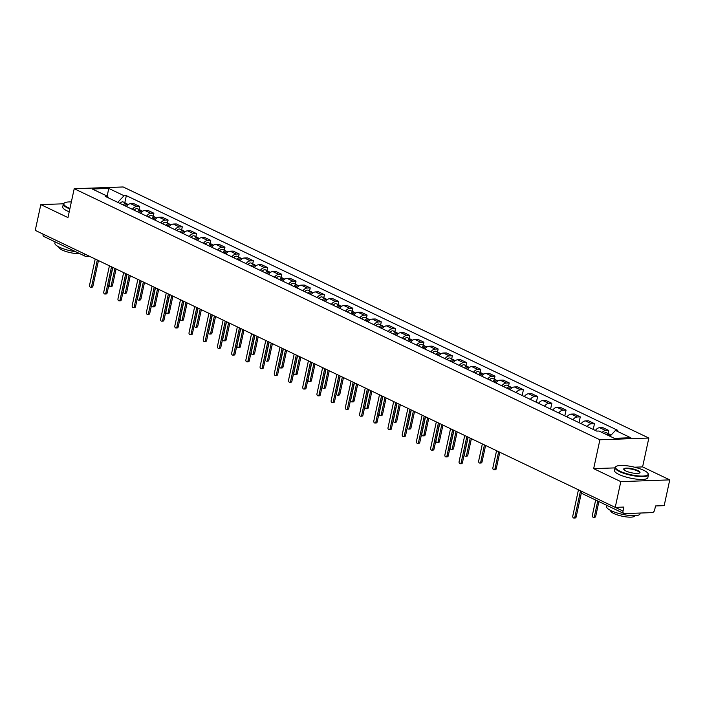 <?xml version="1.0" encoding="UTF-8"?>
<svg xmlns="http://www.w3.org/2000/svg" width="705" height="705" viewBox="0 0 705 705"><rect width="100%" height="100%" fill="white"/><g stroke="black" fill="none" stroke-linecap="round" stroke-linejoin="round"><path stroke-width="1.06" d="M620.805 481.621L669.75 479.876L642.599 466.913L648.838 438.043L123.155 186.966L74.21 188.711L599.902 439.779L593.663 468.649L620.805 481.621L615.236 507.38L35.25 230.376L40.819 204.609L67.971 217.581L74.21 188.711M669.75 479.876L664.18 505.644L655.518 505.952L654.654 509.962A2.732 1.842 115.5 0 1 652.134 512.623L624.436 513.601A2.732 1.842 115.5 0 1 623.81 513.478L582.541 493.773A2.732 1.842 -64.5 0 1 581.757 491.394M89.606 256.338L86.371 256.453A2.732 1.903 -92 0 1 85.71 256.312A2.732 1.842 -64.5 0 1 85.094 256.188L43.825 236.475A2.732 1.842 -64.5 0 1 43.04 234.095M63.415 203.807L40.819 204.609M615.271 507.38L623.035 511.09L623.899 507.071L615.236 507.38M623.035 511.09A2.732 1.842 115.5 0 0 623.81 513.478M602.088 432.491A6.283 4.23 -64.5 0 1 605.71 430.561L608.697 430.455L602.687 427.582L599.699 427.688A6.283 4.23 115.5 0 0 595.381 430.464M608.036 433.513L608.697 430.455M587.186 426.551A6.283 4.23 -64.5 0 1 591.504 423.775L594.482 423.67L588.472 420.797L585.485 420.903A6.283 4.23 115.5 0 0 581.176 423.679M593.24 429.442L594.482 423.67M572.971 419.766A6.283 4.23 -64.5 0 1 577.289 416.981L580.277 416.875L574.258 414.002L571.27 414.108A6.283 4.23 115.5 0 0 566.961 416.893M579.025 422.656L580.277 416.875M558.757 412.971A6.283 4.23 -64.5 0 1 563.075 410.195L566.062 410.09L560.043 407.217L557.065 407.323A6.283 4.23 115.5 0 0 552.746 410.107M564.811 415.862L566.062 410.09M544.542 406.186A6.283 4.23 -64.5 0 1 548.86 403.41L551.848 403.304L545.837 400.431L542.85 400.537A6.283 4.23 115.5 0 0 538.532 403.313M550.596 409.076L551.848 403.304M530.336 399.4A6.283 4.23 -64.5 0 1 534.646 396.615L537.633 396.51L531.623 393.646L528.635 393.751A6.283 4.23 115.5 0 0 524.317 396.527M536.382 402.291L537.633 396.51M516.122 392.614A6.283 4.23 -64.5 0 1 520.44 389.83L523.418 389.724L517.408 386.851L514.421 386.957A6.283 4.23 115.5 0 0 510.112 389.742M522.176 395.505L523.418 389.724M501.907 385.82A6.283 4.23 -64.5 0 1 506.225 383.044L509.213 382.938L503.194 380.065L500.206 380.171A6.283 4.23 115.5 0 0 495.897 382.947M508.543 385.996L509.213 382.938M487.693 379.034A6.283 4.23 -64.5 0 1 492.011 376.258L494.998 376.153L488.979 373.28L486.001 373.386A6.283 4.23 115.5 0 0 481.682 376.162M494.337 379.211L494.998 376.153M473.487 372.249A6.283 4.23 -64.5 0 1 477.796 369.464L480.784 369.358L474.773 366.485L471.786 366.591A6.283 4.23 115.5 0 0 467.468 369.376M480.123 372.425L480.784 369.358M459.272 365.454A6.283 4.23 -64.5 0 1 463.582 362.678L466.569 362.573L460.559 359.7L457.571 359.806A6.283 4.23 115.5 0 0 453.253 362.59M465.908 365.631L466.569 362.573M445.058 358.669A6.283 4.23 -64.5 0 1 449.376 355.893L452.354 355.787L446.344 352.914L443.357 353.02A6.283 4.23 115.5 0 0 439.048 355.796M451.693 358.845L452.354 355.787M430.843 351.883A6.283 4.23 -64.5 0 1 435.161 349.098L438.149 348.993L432.13 346.129L429.142 346.234A6.283 4.23 115.5 0 0 424.833 349.01M437.488 352.059L438.149 348.993M416.629 345.098A6.283 4.23 -64.5 0 1 420.947 342.313L423.934 342.207L417.915 339.334L414.937 339.44A6.283 4.23 115.5 0 0 410.618 342.225M423.273 345.265L423.934 342.207M402.423 338.303A6.283 4.23 -64.5 0 1 406.732 335.527L409.72 335.421L403.709 332.548L400.722 332.654A6.283 4.23 115.5 0 0 396.404 335.43M409.059 338.479L409.72 335.421M388.208 331.517A6.283 4.23 -64.5 0 1 392.518 328.742L395.505 328.636L389.495 325.763L386.507 325.869A6.283 4.23 115.5 0 0 382.189 328.645M394.844 331.694L395.505 328.636M373.994 324.732A6.283 4.23 -64.5 0 1 378.312 321.947L381.29 321.841L375.28 318.968L372.293 319.074A6.283 4.23 115.5 0 0 367.984 321.859M380.63 324.908L381.29 321.841M359.779 317.937A6.283 4.23 -64.5 0 1 364.097 315.161L367.085 315.056L361.066 312.183L358.087 312.289A6.283 4.23 115.5 0 0 353.769 315.064M366.424 318.114L367.085 315.056M345.565 311.152A6.283 4.23 -64.5 0 1 349.883 308.376L352.87 308.27L346.86 305.397L343.873 305.503A6.283 4.23 115.5 0 0 339.554 308.279M352.209 311.328L352.87 308.27M331.359 304.366A6.283 4.23 -64.5 0 1 335.668 301.581L338.656 301.476L332.645 298.603L329.658 298.717A6.283 4.23 115.5 0 0 325.34 301.493M337.995 304.542L338.656 301.476M317.144 297.58A6.283 4.23 -64.5 0 1 321.454 294.796L324.441 294.69L318.431 291.817L315.443 291.923A6.283 4.23 115.5 0 0 311.125 294.708M323.78 297.748L324.441 294.69M302.93 290.786A6.283 4.23 -64.5 0 1 307.248 288.01L310.226 287.904L304.216 285.031L301.229 285.137A6.283 4.23 115.5 0 0 296.92 287.913M309.565 290.962L310.226 287.904M288.715 284A6.283 4.23 -64.5 0 1 293.033 281.224L296.021 281.119L290.002 278.246L287.023 278.352A6.283 4.23 115.5 0 0 282.705 281.128M295.36 284.177L296.021 281.119M274.501 277.215A6.283 4.23 -64.5 0 1 278.819 274.43L281.806 274.324L275.796 271.451L272.809 271.557A6.283 4.23 115.5 0 0 268.49 274.342M281.145 277.391L281.806 274.324M260.295 270.42A6.283 4.23 -64.5 0 1 264.604 267.644L267.592 267.539L261.581 264.666L258.594 264.772A6.283 4.23 115.5 0 0 254.276 267.548M266.931 270.597L267.592 267.539M246.08 263.635A6.283 4.23 -64.5 0 1 250.398 260.859L253.377 260.753L247.367 257.88L244.379 257.986A6.283 4.23 115.5 0 0 240.061 260.762M252.716 263.811L253.377 260.753M231.866 256.849A6.283 4.23 -64.5 0 1 236.184 254.064L239.162 253.959L233.152 251.086L230.165 251.2A6.283 4.23 115.5 0 0 225.856 253.976M238.501 257.025L239.162 253.959M217.651 250.063A6.283 4.23 -64.5 0 1 221.969 247.279L224.957 247.173L218.938 244.3L215.959 244.406A6.283 4.23 115.5 0 0 211.641 247.191M224.296 250.231L224.957 247.173M203.437 243.269A6.283 4.23 -64.5 0 1 207.755 240.493L210.742 240.387L204.732 237.514L201.745 237.62A6.283 4.23 115.5 0 0 197.426 240.396M210.081 243.445L210.742 240.387M189.231 236.483A6.283 4.23 -64.5 0 1 193.54 233.707L196.528 233.602L190.517 230.729L187.53 230.835A6.283 4.23 115.5 0 0 183.212 233.611M195.867 236.66L196.528 233.602M175.016 229.698A6.283 4.23 -64.5 0 1 179.334 226.913L182.313 226.807L176.303 223.934L173.315 224.04A6.283 4.23 115.5 0 0 169.006 226.825M181.652 229.874L182.313 226.807M160.802 222.903A6.283 4.23 -64.5 0 1 165.12 220.127L168.107 220.022L162.088 217.149L159.101 217.255A6.283 4.23 115.5 0 0 154.792 220.03M167.438 223.08L168.107 220.022M146.587 216.118A6.283 4.23 -64.5 0 1 150.905 213.342L153.893 213.236L147.874 210.363L144.895 210.469A6.283 4.23 115.5 0 0 140.577 213.245M153.232 216.294L153.893 213.236M132.373 209.332A6.283 4.23 -64.5 0 1 136.691 206.547L139.678 206.442L133.668 203.569L130.681 203.683A6.283 4.23 115.5 0 0 126.362 206.459M139.017 209.508L139.678 206.442M609.966 436.254L615.465 430.438L630.772 437.752L614.328 438.334L599.021 431.028L596.721 431.107L105.292 196.395L107.592 196.307L92.284 189.002L108.729 188.411L124.036 195.726L117.761 202.353M615.465 430.438L617.765 430.358L126.336 195.646L124.036 195.726M648.838 438.043L599.902 439.779M642.599 466.913L634.562 467.195M615.007 467.891L593.663 468.649M124.803 202.714L126.336 195.646M108.482 197.92L107.592 196.307M107.204 196.131L108.729 188.411M581.387 492.733L576.161 516.915A1.569 1.093 88 0 1 575.165 517.99L573.896 518.034A1.569 1.093 -92 0 0 574.883 516.968L580.541 490.812M578.444 489.808L572.795 515.963A1.569 1.093 -92 0 0 573.896 518.034M608.873 435.725A3.419 2.3 -64.5 0 1 611.138 435.011M595.663 500.039L592.367 515.267A1.569 1.093 -92 0 0 593.469 517.338A1.569 1.093 -92 0 0 594.465 516.272L597.761 501.035M607.322 434.994A3.419 2.3 -64.5 0 1 609.799 434.359A3.419 2.3 -64.5 0 1 610.468 434.95M604.044 433.425A3.419 2.3 -64.5 0 1 606.52 432.791L609.799 434.359M598.898 501.581L595.734 516.219A1.569 1.093 88 0 1 594.747 517.294L593.469 517.338M643.797 470.341A16.664 4.089 12.2 0 0 616.311 466.349A16.664 4.089 12.2 0 0 619.915 471.196A16.664 4.089 12.2 0 0 639.338 475.99A16.664 4.089 12.2 0 0 647.833 473.161A16.664 4.089 12.2 0 0 643.797 470.341M647.833 473.161L648.151 473.61A17.079 4.186 -167.8 0 1 648.468 474.765A17.079 4.186 -167.8 0 1 637.479 476.333A17.079 4.186 -167.8 0 1 619.536 471.592A17.079 4.186 -167.8 0 1 615.086 467.547A17.079 4.186 -167.8 0 1 615.853 466.631L616.311 466.349M637.831 470.552A8.337 2.044 -167.8 0 1 639.629 472.976A8.337 2.044 -167.8 0 1 625.89 470.984A8.337 2.044 -167.8 0 1 623.863 469.565A8.337 2.044 -167.8 0 1 628.12 468.155A8.337 2.044 -167.8 0 1 637.831 470.552M639.356 473.108A7.922 1.939 12.2 0 0 639.514 472.826A7.922 1.939 12.2 0 0 637.452 470.958A7.922 1.939 12.2 0 0 629.124 468.754A7.922 1.939 12.2 0 0 624.031 469.477A7.922 1.939 12.2 0 0 624.057 469.803M640.193 513.046L640.017 513.857A17.079 4.186 -167.8 0 1 629.027 515.425A17.079 4.186 -167.8 0 1 611.085 510.684A17.079 4.186 -167.8 0 1 606.626 506.639L606.899 505.406M634.729 515.69L634.694 515.831A12.293 3.014 -167.8 0 1 626.78 516.959A12.293 3.014 -167.8 0 1 613.87 513.54A12.293 3.014 -167.8 0 1 610.662 510.632L610.689 510.49M648.468 474.765L647.851 477.611A17.079 4.186 -167.8 0 1 636.862 479.18A17.079 4.186 -167.8 0 1 618.92 474.439A17.079 4.186 -167.8 0 1 614.469 470.394L615.086 467.547M71.346 201.947A16.664 4.089 12.2 0 0 64.569 202.828A16.664 4.089 12.2 0 0 68.174 207.675A16.664 4.089 12.2 0 0 69.945 208.451M69.83 208.962A17.079 4.186 -167.8 0 1 67.795 208.072A17.079 4.186 -167.8 0 1 63.335 204.027A17.079 4.186 -167.8 0 1 64.102 203.11L64.569 202.828M75.752 251.72A17.079 4.186 -167.8 0 1 59.343 247.164A17.079 4.186 -167.8 0 1 54.884 243.119L55.149 241.886M79.683 253.597A12.293 3.014 -167.8 0 1 62.119 250.019A12.293 3.014 -167.8 0 1 58.912 247.111L58.947 246.97M69.213 211.808A17.079 4.186 -167.8 0 1 67.178 210.918A17.079 4.186 -167.8 0 1 62.719 206.873L63.335 204.027M467.988 437.047L462.462 462.612A1.569 1.093 88 0 1 461.467 463.687L460.198 463.731A1.569 1.093 -92 0 0 461.185 462.656L466.842 436.501M464.745 435.505L459.087 461.66A1.569 1.093 -92 0 0 460.198 463.731M453.773 430.262L448.248 455.827A1.569 1.093 88 0 1 447.252 456.893L445.983 456.937A1.569 1.093 -92 0 0 446.97 455.871L452.628 429.715M450.53 428.719L444.881 454.866A1.569 1.093 -92 0 0 445.983 456.937M439.559 423.476L434.033 449.041A1.569 1.093 88 0 1 433.037 450.107L431.768 450.151A1.569 1.093 -92 0 0 432.764 449.085L438.413 422.93M436.316 421.925L430.667 448.08A1.569 1.093 -92 0 0 431.768 450.151M425.344 416.69L419.819 442.246A1.569 1.093 88 0 1 418.832 443.322L417.554 443.366A1.569 1.093 -92 0 0 418.55 442.291L424.199 416.144M422.11 415.139L416.452 441.295A1.569 1.093 -92 0 0 417.554 443.366M411.13 409.896L405.604 435.461A1.569 1.093 88 0 1 404.617 436.527L403.339 436.571A1.569 1.093 -92 0 0 404.335 435.505L409.993 409.349M407.895 408.354L402.238 434.509A1.569 1.093 -92 0 0 403.339 436.571M396.924 403.11L391.398 428.675A1.569 1.093 88 0 1 390.403 429.742L389.134 429.786A1.569 1.093 -92 0 0 390.121 428.719L395.778 402.564M393.681 401.559L388.023 427.715A1.569 1.093 -92 0 0 389.134 429.786M382.709 396.325L377.184 421.881A1.569 1.093 88 0 1 376.188 422.956L374.919 423A1.569 1.093 -92 0 0 375.906 421.934L381.564 395.778M379.466 394.774L373.817 420.929A1.569 1.093 -92 0 0 374.919 423M368.495 389.53L362.969 415.095A1.569 1.093 88 0 1 361.973 416.161L360.704 416.214A1.569 1.093 -92 0 0 361.7 415.139L367.349 388.984M365.252 387.988L359.603 414.143A1.569 1.093 -92 0 0 360.704 416.214M354.28 382.744L348.755 408.31A1.569 1.093 88 0 1 347.768 409.376L346.49 409.42A1.569 1.093 -92 0 0 347.486 408.354L353.135 382.198M351.046 381.202L345.388 407.349A1.569 1.093 -92 0 0 346.49 409.42M340.074 375.959L334.54 401.524A1.569 1.093 88 0 1 333.553 402.59L332.275 402.634A1.569 1.093 -92 0 0 333.271 401.568L338.929 375.412M336.831 374.408L331.174 400.563A1.569 1.093 -92 0 0 332.275 402.634M325.86 369.173L320.334 394.73A1.569 1.093 88 0 1 319.339 395.805L318.07 395.849A1.569 1.093 -92 0 0 319.057 394.774L324.714 368.627M322.617 367.622L316.959 393.778A1.569 1.093 -92 0 0 318.07 395.849M311.645 362.379L306.12 387.944A1.569 1.093 88 0 1 305.124 389.01L303.855 389.054A1.569 1.093 -92 0 0 304.842 387.988L310.5 361.832M308.402 360.837L302.753 386.992A1.569 1.093 -92 0 0 303.855 389.054M297.431 355.593L291.905 381.158A1.569 1.093 88 0 1 290.909 382.225L289.64 382.269A1.569 1.093 -92 0 0 290.636 381.202L296.285 355.047M294.188 354.042L288.539 380.198A1.569 1.093 -92 0 0 289.64 382.269M283.216 348.808L277.691 374.364A1.569 1.093 88 0 1 276.704 375.439L275.426 375.483A1.569 1.093 -92 0 0 276.422 374.417L282.07 348.261M279.982 347.257L274.324 373.412A1.569 1.093 -92 0 0 275.426 375.483M508.666 389.054A3.419 2.3 -64.5 0 1 511.865 387.583L512.165 387.724M496.567 450.698L492.883 467.75A1.569 1.093 -92 0 0 493.985 469.821A1.569 1.093 -92 0 0 494.972 468.746L498.664 451.702M508.252 388.852A1.639 1.102 -64.5 0 1 509.221 388.367M507.115 388.314A3.419 2.3 -64.5 0 1 510.314 386.842A3.419 2.3 -64.5 0 1 510.984 387.433M503.837 386.745A3.419 2.3 -64.5 0 1 507.036 385.274L510.314 386.842M499.801 452.249L496.25 468.702A1.569 1.093 88 0 1 495.254 469.777L493.985 469.821M494.452 382.26A3.419 2.3 -64.5 0 1 497.651 380.797L497.95 380.938M482.352 443.912L478.669 460.964A1.569 1.093 -92 0 0 479.77 463.035A1.569 1.093 -92 0 0 480.766 461.96L484.45 444.917M494.038 382.066A1.639 1.102 -64.5 0 1 495.007 381.581M492.91 381.52A3.419 2.3 -64.5 0 1 496.1 380.057A3.419 2.3 -64.5 0 1 496.769 380.647M489.623 379.96A3.419 2.3 -64.5 0 1 492.821 378.488L496.1 380.057M485.595 445.463L482.035 461.916A1.569 1.093 88 0 1 481.039 462.982L479.77 463.035M480.237 375.474A3.419 2.3 -64.5 0 1 483.436 374.002L483.745 374.152M468.138 437.126L464.454 454.17A1.569 1.093 -92 0 0 465.556 456.241A1.569 1.093 -92 0 0 466.551 455.174L470.235 438.122M479.823 375.271A1.639 1.102 -64.5 0 1 480.792 374.796M478.695 374.734A3.419 2.3 -64.5 0 1 481.885 373.262A3.419 2.3 -64.5 0 1 482.555 373.861M475.417 373.165A3.419 2.3 -64.5 0 1 478.607 371.702L481.885 373.262M471.381 438.669L467.82 455.13A1.569 1.093 88 0 1 466.833 456.197L465.556 456.241M466.031 368.689A3.419 2.3 -64.5 0 1 469.222 367.217L469.53 367.358M453.923 430.341L450.239 447.384A1.569 1.093 -92 0 0 451.341 449.455A1.569 1.093 -92 0 0 452.337 448.389L456.02 431.337M465.617 368.486A1.639 1.102 -64.5 0 1 466.578 368.001M464.48 367.948A3.419 2.3 -64.5 0 1 467.679 366.477A3.419 2.3 -64.5 0 1 468.34 367.067M461.202 366.38A3.419 2.3 -64.5 0 1 464.392 364.908L467.679 366.477M457.166 431.883L453.606 448.336A1.569 1.093 88 0 1 452.619 449.411L451.341 449.455M451.817 361.894A3.419 2.3 -64.5 0 1 455.016 360.431L455.315 360.572M439.717 423.546L436.025 440.599A1.569 1.093 -92 0 0 437.135 442.669A1.569 1.093 -92 0 0 438.122 441.594L441.806 424.551M451.403 361.7A1.639 1.102 -64.5 0 1 452.372 361.216M450.266 361.154A3.419 2.3 -64.5 0 1 453.465 359.691A3.419 2.3 -64.5 0 1 454.135 360.281M446.988 359.594A3.419 2.3 -64.5 0 1 450.187 358.122L453.465 359.691M442.951 425.097L439.4 441.55A1.569 1.093 88 0 1 438.404 442.625L437.135 442.669M437.602 355.108A3.419 2.3 -64.5 0 1 440.801 353.637L441.101 353.787M425.503 416.761L421.819 433.804A1.569 1.093 -92 0 0 422.921 435.875A1.569 1.093 -92 0 0 423.908 434.809L427.6 417.765M437.188 354.915A1.639 1.102 -64.5 0 1 438.157 354.43M436.051 354.368A3.419 2.3 -64.5 0 1 439.25 352.897A3.419 2.3 -64.5 0 1 439.92 353.496M432.773 352.8A3.419 2.3 -64.5 0 1 435.972 351.337L439.25 352.897M428.746 418.312L425.185 434.765A1.569 1.093 88 0 1 424.19 435.831L422.921 435.875M423.388 348.323A3.419 2.3 -64.5 0 1 426.587 346.851L426.886 347.001M411.288 409.975L407.605 427.019A1.569 1.093 -92 0 0 408.706 429.089A1.569 1.093 -92 0 0 409.702 428.023L413.386 410.971M422.974 348.12A1.639 1.102 -64.5 0 1 423.943 347.644M421.846 347.583A3.419 2.3 -64.5 0 1 425.036 346.111A3.419 2.3 -64.5 0 1 425.705 346.701M418.558 346.014A3.419 2.3 -64.5 0 1 421.757 344.542L425.036 346.111M414.531 411.517L410.971 427.979A1.569 1.093 88 0 1 409.975 429.045L408.706 429.089M409.182 341.537A3.419 2.3 -64.5 0 1 412.372 340.066L412.681 340.207M397.074 403.181L393.39 420.233A1.569 1.093 -92 0 0 394.492 422.304A1.569 1.093 -92 0 0 395.487 421.229L399.171 404.185M408.759 341.335A1.639 1.102 -64.5 0 1 409.728 340.85M407.631 340.797A3.419 2.3 -64.5 0 1 410.821 339.325A3.419 2.3 -64.5 0 1 411.491 339.916M404.353 339.228A3.419 2.3 -64.5 0 1 407.543 337.757L410.821 339.325M400.317 404.732L396.756 421.185A1.569 1.093 88 0 1 395.769 422.26L394.492 422.304M394.967 334.743A3.419 2.3 -64.5 0 1 398.158 333.28L398.466 333.421M382.859 396.395L379.175 413.447A1.569 1.093 -92 0 0 380.277 415.518A1.569 1.093 -92 0 0 381.273 414.443L384.956 397.4M394.553 334.549A1.639 1.102 -64.5 0 1 395.514 334.064M393.416 334.003A3.419 2.3 -64.5 0 1 396.615 332.54A3.419 2.3 -64.5 0 1 397.276 333.13M390.138 332.443A3.419 2.3 -64.5 0 1 393.328 330.971L396.615 332.54M386.102 397.946L382.542 414.399A1.569 1.093 88 0 1 381.555 415.465L380.277 415.518M380.753 327.957A3.419 2.3 -64.5 0 1 383.952 326.486L384.251 326.635M368.653 389.609L364.961 406.653A1.569 1.093 -92 0 0 366.071 408.724A1.569 1.093 -92 0 0 367.058 407.657L370.742 390.605M380.339 327.755A1.639 1.102 -64.5 0 1 381.308 327.279M379.202 327.217A3.419 2.3 -64.5 0 1 382.401 325.745A3.419 2.3 -64.5 0 1 383.071 326.344M375.924 325.648A3.419 2.3 -64.5 0 1 379.123 324.185L382.401 325.745M371.887 391.152L368.336 407.613A1.569 1.093 88 0 1 367.34 408.68L366.071 408.724M366.538 321.172A3.419 2.3 -64.5 0 1 369.737 319.7L370.037 319.841M354.439 382.824L350.755 399.867A1.569 1.093 -92 0 0 351.857 401.938A1.569 1.093 -92 0 0 352.844 400.872L356.536 383.82M366.124 320.969A1.639 1.102 -64.5 0 1 367.094 320.484M364.987 320.431A3.419 2.3 -64.5 0 1 368.186 318.96A3.419 2.3 -64.5 0 1 368.856 319.55M361.709 318.863A3.419 2.3 -64.5 0 1 364.908 317.391L368.186 318.96M357.682 384.366L354.121 400.819A1.569 1.093 88 0 1 353.126 401.894L351.857 401.938M352.324 314.377A3.419 2.3 -64.5 0 1 355.523 312.914L355.822 313.055M340.224 376.029L336.541 393.082A1.569 1.093 -92 0 0 337.642 395.152A1.569 1.093 -92 0 0 338.638 394.077L342.322 377.034M351.91 314.183A1.639 1.102 -64.5 0 1 352.879 313.699M350.782 313.637A3.419 2.3 -64.5 0 1 353.972 312.174A3.419 2.3 -64.5 0 1 354.641 312.764M347.494 312.077A3.419 2.3 -64.5 0 1 350.693 310.605L353.972 312.174M343.467 377.58L339.907 394.033A1.569 1.093 88 0 1 338.911 395.108L337.642 395.152M338.118 307.591A3.419 2.3 -64.5 0 1 341.308 306.12L341.617 306.27M326.01 369.244L322.326 386.287A1.569 1.093 -92 0 0 323.428 388.358A1.569 1.093 -92 0 0 324.423 387.292L328.107 370.248M337.695 307.398A1.639 1.102 -64.5 0 1 338.664 306.913M336.567 306.851A3.419 2.3 -64.5 0 1 339.757 305.38A3.419 2.3 -64.5 0 1 340.427 305.979M333.289 305.283A3.419 2.3 -64.5 0 1 336.479 303.82L339.757 305.38M329.253 370.795L325.692 387.248A1.569 1.093 88 0 1 324.705 388.314L323.428 388.358M323.903 300.806A3.419 2.3 -64.5 0 1 327.094 299.334L327.402 299.484M311.804 362.458L308.111 379.501A1.569 1.093 -92 0 0 309.213 381.572A1.569 1.093 -92 0 0 310.209 380.506L313.892 363.454M323.489 300.603A1.639 1.102 -64.5 0 1 324.45 300.127M322.352 300.066A3.419 2.3 -64.5 0 1 325.551 298.594A3.419 2.3 -64.5 0 1 326.212 299.184M319.074 298.497A3.419 2.3 -64.5 0 1 322.264 297.025L325.551 298.594M315.038 364L311.478 380.462A1.569 1.093 88 0 1 310.491 381.528L309.213 381.572M309.689 294.02A3.419 2.3 -64.5 0 1 312.888 292.549L313.187 292.69M297.589 355.664L293.897 372.716A1.569 1.093 -92 0 0 295.007 374.787A1.569 1.093 -92 0 0 295.994 373.712L299.678 356.668M309.275 293.818A1.639 1.102 -64.5 0 1 310.244 293.333M308.138 293.28A3.419 2.3 -64.5 0 1 311.337 291.808A3.419 2.3 -64.5 0 1 312.007 292.399M304.86 291.711A3.419 2.3 -64.5 0 1 308.059 290.24L311.337 291.808M300.824 357.215L297.272 373.668A1.569 1.093 88 0 1 296.276 374.743L295.007 374.787M269.01 342.013L263.476 367.578A1.569 1.093 88 0 1 262.489 368.644L261.211 368.697A1.569 1.093 -92 0 0 262.207 367.622L267.865 341.467M265.767 340.471L260.11 366.626A1.569 1.093 -92 0 0 261.211 368.697M295.474 287.226A3.419 2.3 -64.5 0 1 298.673 285.763L298.973 285.904M283.375 348.878L279.691 365.93A1.569 1.093 -92 0 0 280.793 368.001A1.569 1.093 -92 0 0 281.78 366.926L285.472 349.883M295.06 287.032A1.639 1.102 -64.5 0 1 296.029 286.547M293.923 286.486A3.419 2.3 -64.5 0 1 297.122 285.023A3.419 2.3 -64.5 0 1 297.792 285.613M290.645 284.926A3.419 2.3 -64.5 0 1 293.844 283.454L297.122 285.023M286.618 350.429L283.058 366.882A1.569 1.093 88 0 1 282.062 367.948L280.793 368.001M254.796 335.227L249.27 360.793A1.569 1.093 88 0 1 248.275 361.859L247.006 361.903A1.569 1.093 -92 0 0 247.993 360.837L253.65 334.681M251.553 333.685L245.895 359.832A1.569 1.093 -92 0 0 247.006 361.903M281.26 280.44A3.419 2.3 -64.5 0 1 284.459 278.969L284.767 279.118M269.16 342.092L265.477 359.136A1.569 1.093 -92 0 0 266.578 361.207A1.569 1.093 -92 0 0 267.574 360.14L271.258 343.088M280.846 280.238A1.639 1.102 -64.5 0 1 281.815 279.762M279.718 279.7A3.419 2.3 -64.5 0 1 282.908 278.228A3.419 2.3 -64.5 0 1 283.577 278.827M276.43 278.131A3.419 2.3 -64.5 0 1 279.629 276.668L282.908 278.228M272.403 343.635L268.843 360.096A1.569 1.093 88 0 1 267.847 361.163L266.578 361.207M240.581 328.442L235.056 354.007A1.569 1.093 88 0 1 234.06 355.073L232.791 355.117A1.569 1.093 -92 0 0 233.778 354.051L239.436 327.895M237.338 326.891L231.689 353.046A1.569 1.093 -92 0 0 232.791 355.117M267.054 273.655A3.419 2.3 -64.5 0 1 270.244 272.183L270.553 272.324M254.946 335.307L251.262 352.35A1.569 1.093 -92 0 0 252.364 354.421A1.569 1.093 -92 0 0 253.359 353.355L257.043 336.303M266.631 273.452A1.639 1.102 -64.5 0 1 267.6 272.967M265.503 272.914A3.419 2.3 -64.5 0 1 268.693 271.443A3.419 2.3 -64.5 0 1 269.363 272.033M262.225 271.346A3.419 2.3 -64.5 0 1 265.415 269.874L268.693 271.443M258.189 336.849L254.628 353.302A1.569 1.093 88 0 1 253.641 354.377L252.364 354.421M226.367 321.656L220.841 347.212A1.569 1.093 88 0 1 219.845 348.288L218.576 348.332A1.569 1.093 -92 0 0 219.572 347.257L225.221 321.11M223.132 320.105L217.475 346.261A1.569 1.093 -92 0 0 218.576 348.332M252.839 266.86A3.419 2.3 -64.5 0 1 256.03 265.397L256.338 265.538M240.74 328.512L237.047 345.565A1.569 1.093 -92 0 0 238.158 347.635A1.569 1.093 -92 0 0 239.145 346.56L242.828 329.517M252.425 266.666A1.639 1.102 -64.5 0 1 253.395 266.182M251.288 266.12A3.419 2.3 -64.5 0 1 254.487 264.657A3.419 2.3 -64.5 0 1 255.148 265.247M248.01 264.56A3.419 2.3 -64.5 0 1 251.2 263.088L254.487 264.657M243.974 330.063L240.414 346.516A1.569 1.093 88 0 1 239.427 347.591L238.158 347.635M212.152 314.862L206.627 340.427A1.569 1.093 88 0 1 205.64 341.493L204.362 341.537A1.569 1.093 -92 0 0 205.358 340.471L211.015 314.315M208.918 313.32L203.26 339.475A1.569 1.093 -92 0 0 204.362 341.537M238.625 260.075A3.419 2.3 -64.5 0 1 241.824 258.603L242.123 258.753M226.525 321.727L222.833 338.77A1.569 1.093 -92 0 0 223.943 340.841A1.569 1.093 -92 0 0 224.93 339.775L228.623 322.723M238.211 259.881A1.639 1.102 -64.5 0 1 239.18 259.396M237.074 259.334A3.419 2.3 -64.5 0 1 240.273 257.863A3.419 2.3 -64.5 0 1 240.943 258.462M233.796 257.766A3.419 2.3 -64.5 0 1 236.995 256.303L240.273 257.863M229.76 323.278L226.208 339.731A1.569 1.093 88 0 1 225.212 340.797L223.943 340.841M197.946 308.076L192.412 333.641A1.569 1.093 88 0 1 191.425 334.708L190.147 334.752A1.569 1.093 -92 0 0 191.143 333.685L196.801 307.53M194.703 306.525L189.046 332.681A1.569 1.093 -92 0 0 190.147 334.752M224.41 253.289A3.419 2.3 -64.5 0 1 227.609 251.817L227.909 251.967M212.311 314.941L208.627 331.985A1.569 1.093 -92 0 0 209.729 334.055A1.569 1.093 -92 0 0 210.716 332.989L214.408 315.937M223.996 253.086A1.639 1.102 -64.5 0 1 224.965 252.61M222.859 252.549A3.419 2.3 -64.5 0 1 226.058 251.077A3.419 2.3 -64.5 0 1 226.728 251.667M219.581 250.98A3.419 2.3 -64.5 0 1 222.78 249.508L226.058 251.077M215.554 316.483L211.993 332.945A1.569 1.093 88 0 1 210.998 334.011L209.729 334.055M183.732 301.291L178.206 326.847A1.569 1.093 88 0 1 177.211 327.922L175.942 327.966A1.569 1.093 -92 0 0 176.929 326.9L182.586 300.744M180.489 299.74L174.831 325.895A1.569 1.093 -92 0 0 175.942 327.966M210.196 246.503A3.419 2.3 -64.5 0 1 213.395 245.032L213.703 245.173M198.096 308.147L194.413 325.199A1.569 1.093 -92 0 0 195.514 327.27A1.569 1.093 -92 0 0 196.51 326.195L200.194 309.151M209.782 246.301A1.639 1.102 -64.5 0 1 210.751 245.816M208.654 245.763A3.419 2.3 -64.5 0 1 211.844 244.291A3.419 2.3 -64.5 0 1 212.513 244.882M205.366 244.194A3.419 2.3 -64.5 0 1 208.565 242.723L211.844 244.291M201.339 309.698L197.779 326.151A1.569 1.093 88 0 1 196.792 327.226L195.514 327.27M169.517 294.496L163.992 320.061A1.569 1.093 88 0 1 162.996 321.127L161.727 321.18A1.569 1.093 -92 0 0 162.714 320.105L168.372 293.95M166.274 292.954L160.625 319.109A1.569 1.093 -92 0 0 161.727 321.18M195.99 239.709A3.419 2.3 -64.5 0 1 199.18 238.246L199.489 238.387M183.882 301.361L180.198 318.413A1.569 1.093 -92 0 0 181.3 320.484A1.569 1.093 -92 0 0 182.295 319.409L185.979 302.366M195.567 239.515A1.639 1.102 -64.5 0 1 196.536 239.03M194.439 238.969A3.419 2.3 -64.5 0 1 197.629 237.506A3.419 2.3 -64.5 0 1 198.299 238.096M191.161 237.409A3.419 2.3 -64.5 0 1 194.351 235.937L197.629 237.506M187.125 302.912L183.564 319.365A1.569 1.093 88 0 1 182.577 320.431L181.3 320.484M155.303 287.711L149.777 313.276A1.569 1.093 88 0 1 148.79 314.342L147.512 314.386A1.569 1.093 -92 0 0 148.508 313.32L154.157 287.164M152.069 286.168L146.411 312.315A1.569 1.093 -92 0 0 147.512 314.386M181.775 232.923A3.419 2.3 -64.5 0 1 184.966 231.451L185.274 231.601M169.676 294.575L165.983 311.619A1.569 1.093 -92 0 0 167.094 313.69A1.569 1.093 -92 0 0 168.081 312.623L171.764 295.571M181.361 232.72A1.639 1.102 -64.5 0 1 182.331 232.245M180.224 232.183A3.419 2.3 -64.5 0 1 183.423 230.711A3.419 2.3 -64.5 0 1 184.093 231.302M176.946 230.614A3.419 2.3 -64.5 0 1 180.145 229.151L183.423 230.711M172.91 296.118L169.35 312.579A1.569 1.093 88 0 1 168.363 313.646L167.094 313.69M141.088 280.925L135.563 306.49A1.569 1.093 88 0 1 134.576 307.556L133.298 307.6A1.569 1.093 -92 0 0 134.294 306.534L139.951 280.379M137.854 279.374L132.196 305.529A1.569 1.093 -92 0 0 133.298 307.6M167.561 226.138A3.419 2.3 -64.5 0 1 170.76 224.666L171.059 224.807M155.461 287.781L151.778 304.833A1.569 1.093 -92 0 0 152.879 306.904A1.569 1.093 -92 0 0 153.866 305.838L157.559 288.786M167.147 225.935A1.639 1.102 -64.5 0 1 168.116 225.45M166.01 225.397A3.419 2.3 -64.5 0 1 169.209 223.926A3.419 2.3 -64.5 0 1 169.879 224.516M162.732 223.829A3.419 2.3 -64.5 0 1 165.931 222.357L169.209 223.926M158.696 289.332L155.144 305.785A1.569 1.093 88 0 1 154.148 306.86L152.879 306.904M126.882 274.139L121.348 299.695A1.569 1.093 88 0 1 120.361 300.771L119.092 300.815A1.569 1.093 -92 0 0 120.079 299.74L125.737 273.584M123.639 272.588L117.982 298.744A1.569 1.093 -92 0 0 119.092 300.815M153.346 219.343A3.419 2.3 -64.5 0 1 156.545 217.88L156.845 218.021M141.247 280.995L137.563 298.048A1.569 1.093 -92 0 0 138.665 300.118A1.569 1.093 -92 0 0 139.66 299.043L143.344 282M152.932 219.149A1.639 1.102 -64.5 0 1 153.901 218.665M151.795 218.603A3.419 2.3 -64.5 0 1 154.994 217.14A3.419 2.3 -64.5 0 1 155.664 217.73M148.517 217.043A3.419 2.3 -64.5 0 1 151.716 215.571L154.994 217.14M144.49 282.546L140.929 298.999A1.569 1.093 88 0 1 139.934 300.074L138.665 300.118M112.668 267.345L107.142 292.91A1.569 1.093 88 0 1 106.147 293.976L104.878 294.02A1.569 1.093 -92 0 0 105.865 292.954L111.522 266.798M109.425 265.803L103.776 291.958A1.569 1.093 -92 0 0 104.878 294.02M139.132 212.557A3.419 2.3 -64.5 0 1 142.331 211.086L142.639 211.236M127.032 274.21L123.349 291.253A1.569 1.093 -92 0 0 124.45 293.324A1.569 1.093 -92 0 0 125.446 292.258L129.13 275.206M138.718 212.364A1.639 1.102 -64.5 0 1 139.687 211.879M137.59 211.817A3.419 2.3 -64.5 0 1 140.78 210.346A3.419 2.3 -64.5 0 1 141.449 210.945M134.311 210.249A3.419 2.3 -64.5 0 1 137.501 208.786L140.78 210.346M130.275 275.761L126.715 292.214A1.569 1.093 88 0 1 125.728 293.28L124.45 293.324M98.453 260.559L92.928 286.124A1.569 1.093 88 0 1 91.932 287.191L90.663 287.235A1.569 1.093 -92 0 0 91.65 286.168L97.308 260.013M95.21 259.008L89.561 285.164A1.569 1.093 -92 0 0 90.663 287.235M124.926 205.772A3.419 2.3 -64.5 0 1 128.116 204.3L128.425 204.45M112.818 267.424L109.134 284.468A1.569 1.093 -92 0 0 110.236 286.538A1.569 1.093 -92 0 0 111.231 285.472L114.915 268.42M124.503 205.569A1.639 1.102 -64.5 0 1 125.472 205.093M123.375 205.032A3.419 2.3 -64.5 0 1 126.574 203.56A3.419 2.3 -64.5 0 1 127.235 204.15M120.097 203.463A3.419 2.3 -64.5 0 1 123.287 201.991L126.574 203.56M116.061 268.966L112.5 285.428A1.569 1.093 88 0 1 111.513 286.494L110.236 286.538M144.895 210.469L150.905 213.342M159.101 217.255L165.12 220.127M173.315 224.04L179.334 226.913M187.53 230.835L193.54 233.707M201.745 237.62L207.755 240.493M215.959 244.406L221.969 247.279M230.165 251.2L236.184 254.064M244.379 257.986L250.398 260.859M258.594 264.772L264.604 267.644M272.809 271.557L278.819 274.43M287.023 278.352L293.033 281.224M301.229 285.137L307.248 288.01M315.443 291.923L321.454 294.796M329.658 298.717L335.668 301.581M343.873 305.503L349.883 308.376M358.087 312.289L364.097 315.161M372.293 319.074L378.312 321.947M386.507 325.869L392.518 328.742M400.722 332.654L406.732 335.527M414.937 339.44L420.947 342.313M429.142 346.234L435.161 349.098M443.357 353.02L449.376 355.893M457.571 359.806L463.582 362.678M471.786 366.591L477.796 369.464M486.001 373.386L492.011 376.258M500.206 380.171L506.225 383.044M514.421 386.957L520.44 389.83M528.635 393.751L534.646 396.615M542.85 400.537L548.86 403.41M557.065 407.323L563.075 410.195M571.27 414.108L577.289 416.981M585.485 420.903L591.504 423.775M599.699 427.688L605.71 430.561M130.681 203.683L136.691 206.547M84.309 253.809A2.732 1.842 -64.5 0 0 85.094 256.188A2.732 2.732 0 0 0 86.371 256.453A2.732 1.903 -92 0 0 87.772 255.457M574.883 516.968L576.161 516.915M595.734 516.219L594.465 516.272M461.185 462.656L462.462 462.612M446.97 455.871L448.248 455.827M432.764 449.085L434.033 449.041M418.55 442.291L419.819 442.246M404.335 435.505L405.604 435.461M390.121 428.719L391.398 428.675M375.906 421.934L377.184 421.881M361.7 415.139L362.969 415.095M347.486 408.354L348.755 408.31M333.271 401.568L334.54 401.524M319.057 394.774L320.334 394.73M304.842 387.988L306.12 387.944M290.636 381.202L291.905 381.158M276.422 374.417L277.691 374.364M496.25 468.702L494.972 468.746M482.035 461.916L480.766 461.96M467.82 455.13L466.551 455.174M453.606 448.336L452.337 448.389M439.4 441.55L438.122 441.594M425.185 434.765L423.908 434.809M410.971 427.979L409.702 428.023M396.756 421.185L395.487 421.229M382.542 414.399L381.273 414.443M368.336 407.613L367.058 407.657M354.121 400.819L352.844 400.872M339.907 394.033L338.638 394.077M325.692 387.248L324.423 387.292M311.478 380.462L310.209 380.506M297.272 373.668L295.994 373.712M262.207 367.622L263.476 367.578M283.058 366.882L281.78 366.926M247.993 360.837L249.27 360.793M268.843 360.096L267.574 360.14M233.778 354.051L235.056 354.007M254.628 353.302L253.359 353.355M219.572 347.257L220.841 347.212M240.414 346.516L239.145 346.56M205.358 340.471L206.627 340.427M226.208 339.731L224.93 339.775M191.143 333.685L192.412 333.641M211.993 332.945L210.716 332.989M176.929 326.9L178.206 326.847M197.779 326.151L196.51 326.195M162.714 320.105L163.992 320.061M183.564 319.365L182.295 319.409M148.508 313.32L149.777 313.276M169.35 312.579L168.081 312.623M134.294 306.534L135.563 306.49M155.144 305.785L153.866 305.838M120.079 299.74L121.348 299.695M140.929 298.999L139.66 299.043M105.865 292.954L107.142 292.91M126.715 292.214L125.446 292.258M91.65 286.168L92.928 286.124M112.5 285.428L111.231 285.472M580.999 491.033A2.732 2.732 0 0 0 582.541 493.773"/></g></svg>
